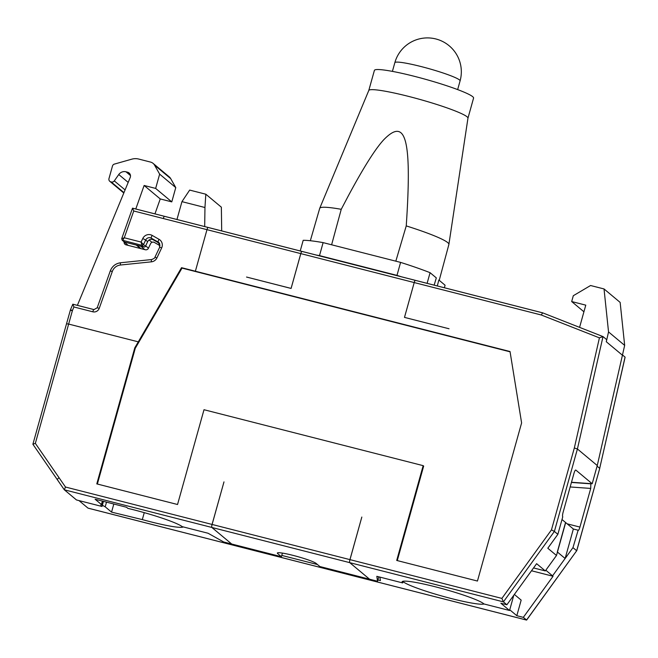 <?xml version="1.0" encoding="UTF-8"?>
<svg xmlns="http://www.w3.org/2000/svg" width="658" height="658" viewBox="0 0 658 658"><rect width="100%" height="100%" fill="white"/><g stroke="black" fill="none" stroke-linecap="round" stroke-linejoin="round"><path stroke-width="0.99" d="M561.998 519.516L565.674 522.584L556.487 555.484L547.801 548.237L557.861 534.329L554.39 531.434L503.419 601.873L506.89 604.776L536.624 563.684L545.309 570.93L556.487 555.484M533.548 567.936L545.309 570.93M513.816 595.202L509.547 610.484L500.87 603.238L506.89 604.776M277.931 552.753L277.692 553.608A20.324 2.04 15.6 0 1 277.339 553.049A20.324 2.04 15.6 0 1 295.319 555.969A20.324 2.04 15.6 0 1 316.136 563.421L319.862 566.53L369.557 579.213L349.711 562.639A2.706 0.584 -75.7 0 1 349.941 559.629L361.826 517.056L349.974 559.637A2.706 0.584 -75.7 0 0 349.743 562.656L369.59 579.221L377.552 581.253L376.82 576.326L402.68 582.922A42.68 4.285 -164.4 0 1 402.063 581.853A42.68 4.285 -164.4 0 1 435.357 586.804A42.68 4.285 -164.4 0 1 483.869 603.937L509.547 610.484M571.481 482.256L592.184 483.737L575.808 470.059C575.281 469.927 574.664 471.046 573.957 473.398L563.1 512.286A4.063 0.88 104.3 0 0 562.755 516.801L557.861 534.329M349.974 559.637L501.881 598.41L551.462 529.887L554.39 531.434L577.411 448.97L603.016 336.592L606.742 339.701L606.273 341.732L622.427 355.205L624.664 345.392L620.149 302.409L604.028 288.944L590.571 285.514L573.307 295.713L571.679 301.553L585.776 305.147L579.575 327.363M501.881 598.41L503.419 601.873L349.743 562.656M377.552 581.253L378.786 576.827M402.68 582.922L403.148 581.253M592.184 483.737L597.258 465.543L622.427 355.205M597.258 465.543L577.411 448.97L574.335 447.966L599.422 337.858L603.016 336.592L542.62 312.83L415.387 280.357A2.706 0.584 -75.7 0 1 415.445 280.382L542.521 312.821M622.402 355.197L606.273 341.732M138.287 341.847L181.526 267.683L510.032 351.528L521.605 422.93L477.453 581.047L396.708 560.443L423.168 465.658L204.005 409.72L177.545 504.505L96.792 483.893L134.775 347.86L138.287 341.847L68.646 324.073L35.343 443.36L65.479 487.027L64.32 489.799L211.835 527.453A2.706 0.584 -75.7 0 1 212.065 524.442L223.983 481.895M349.711 562.639L211.868 527.461A2.706 0.584 -75.7 0 1 212.098 524.451L223.983 481.878M404.506 317.362L414.219 282.562L404.481 317.386L449.036 328.761L404.563 317.411M300.796 253.618L206.982 229.667A2.706 0.584 -75.7 0 1 208.15 227.454L301.964 251.405A2.706 0.584 -75.7 0 0 300.813 253.618L291.091 288.443L246.544 277.043L291.083 288.41L300.796 253.618A2.706 0.584 -75.7 0 1 301.964 251.405A2.706 0.584 -75.7 0 1 301.973 251.405A2.706 0.584 -75.7 0 1 302.038 251.438L415.305 280.349M211.868 527.461L231.682 544.01M277.692 553.608L281.41 556.717L231.715 544.034L211.835 527.453M602.909 336.551L542.653 312.846L541.271 314.993L414.219 282.562A2.706 0.584 -75.7 0 1 415.371 280.349A2.706 0.584 -75.7 0 1 415.379 280.349L301.981 251.405M300.813 253.618L414.203 282.562A2.706 0.584 -75.7 0 1 415.387 280.357M571.679 301.553L583.926 311.777M604.028 288.944L608.543 331.928L624.664 345.392M608.543 331.928L606.306 341.741M134.775 347.86L135.268 348.279L182.027 268.094L510.082 351.824M181.526 267.683L182.027 268.094M135.268 348.279L97.368 484.041M423.168 465.658L423.67 466.078L397.276 560.591M59.08 477.757A2.706 0.625 145.4 0 0 57.345 479.715L64.287 489.766L76.468 499.948L102.023 506.471A42.68 4.285 -164.4 0 1 100.871 504.974A42.68 4.285 -164.4 0 1 101.431 504.513L95.114 499.241L126.517 507.26L127.858 508.379A42.68 4.285 -164.4 0 1 134.166 509.925A42.68 4.285 -164.4 0 1 182.217 526.655L208.076 533.251L223.72 541.995L231.682 544.026M35.343 443.36L32.9 444.224L66.532 323.761L68.646 324.073L72.405 310.625A1.357 1.316 129.9 0 1 72.454 310.469L70.447 309.852L66.532 323.761M282.422 553.09L281.41 556.717M97.261 307.854L99.268 308.273A5.42 5.264 129.9 0 1 92.803 311.802L73.902 306.973L72.816 304.185L70.447 309.852M152.179 235.408A2.706 0.633 119.7 0 0 151.307 238.163A4.063 3.948 129.9 0 0 145.665 240.03L147.647 241.683L145.484 246.248A1.357 1.316 129.9 0 1 143.921 247.005L124.642 242.078L122.659 240.425L124.263 237.768L141.092 242.062L143.502 244.595L145.665 240.03L142.77 238.517A6.777 6.58 129.9 0 1 152.179 235.408L159.063 239.339A6.777 6.58 129.9 0 1 161.654 247.926L156.917 257.92A6.777 6.58 129.9 0 1 151.406 261.835L120.414 265.026A2.706 0.461 -95.9 0 1 120.636 262.748A2.706 0.461 -95.9 0 1 120.718 262.772M142.77 238.517L141.092 242.062L141.939 245.344L122.149 240.162L128.187 245.385M195.377 271.219L206.982 229.667L133.755 210.988L124.263 237.768L121.771 238.706M122.158 240.17L121.73 238.607L132.513 208.183L133.755 210.988M125.086 189.915L114.286 180.892A2.706 2.632 129.9 0 1 111.112 181.896A2.706 2.632 129.9 0 1 108.973 178.589L112.485 166.013A2.706 2.632 129.9 0 1 114.393 164.097L131.814 159.162A13.547 13.16 129.9 0 1 138.706 159.055L150.559 162.082A6.777 6.58 129.9 0 1 153.084 163.373L169.213 176.838A6.777 6.58 129.9 0 1 170.685 178.606L175.768 187.604L159.647 174.14L154.556 165.142L170.685 178.606M154.951 213.883L160.248 198.938L171.779 201.883L175.768 187.604M221.697 230.917L221.359 207.188L205.814 194.209L204.959 207.517L181.945 201.644L176.961 219.501M204.959 207.517L204.696 226.574M147.647 241.683A4.063 3.948 129.9 0 1 153.289 239.825L159.54 243.378M103.446 501.371L102.023 506.471M102.385 501.1L101.431 504.513M114.286 180.892L118.761 174.534A6.777 6.58 129.9 0 1 125.974 171.796L127.594 172.215A4.063 3.948 129.9 0 1 130.194 177.553L77.389 305.353M111.112 181.896L123.959 192.629M153.084 163.373A6.777 6.58 129.9 0 1 154.556 165.142M171.779 201.883L155.658 188.418L159.647 174.14M160.248 198.938L144.127 185.474L155.658 188.418M144.127 185.474L135.787 208.997M160.091 245.714L154.342 242.432A2.706 2.632 129.9 0 0 150.583 243.682L148.42 248.247A2.706 2.632 129.9 0 1 145.295 249.752L126.015 244.834A2.706 2.632 129.9 0 1 124.099 241.971M124.642 242.078A1.357 1.316 129.9 0 1 124.14 241.823M181.945 201.644L189.668 190.088L205.814 194.209M281.772 555.418L317.46 564.531M377.914 579.961L380.423 580.595L379.905 577.107M509.744 609.793L516.818 615.699L523.324 617.36L526.639 620.058L576.679 550.754L526.548 620.05L87.999 508.116L78.985 500.59M484.049 603.978A42.68 4.285 15.6 0 1 451.347 598.558A42.68 4.285 15.6 0 1 403.428 581.935L403.642 581.187M402.984 581.828L403.428 581.935M183.237 526.91A42.68 4.285 15.6 0 1 150.156 521.679A42.68 4.285 15.6 0 1 142.317 519.598L111.556 512.121L105.198 506.808A42.68 4.285 15.6 0 1 102.237 505.064L103.281 501.33M144.258 512.648L142.317 519.598M106.506 502.153L105.198 506.808M622.484 354.958L625.067 357.113L599.693 468.34L597.086 466.16M570.173 486.961L590.72 488.425L579.928 527.083A4.063 0.88 -75.7 0 1 578.176 530.397A4.063 0.88 -75.7 0 1 578.094 530.356L572.962 547.645L576.679 550.754L599.734 468.414L576.729 550.82M577.847 530.151L573.365 529.007L565.551 522.477L557.318 551.963L565.132 558.494L572.962 547.645M111.556 512.121L113.818 504.02M516.818 615.699L521.169 600.121L514.367 594.437M531.5 570.766L553.057 576.268L523.324 617.36M573.365 529.007L565.132 558.469L552.555 575.849L553.057 576.268M590.835 483.638L590.72 488.425M552.564 575.857L545.819 570.223M599.66 468.455L625.1 357.245M439.223 280.333L448.888 244.439A67.067 6.736 -164.4 0 0 448.896 244.365A67.067 6.736 -164.4 0 0 406.241 225.9C412.319 136.017 405.065 117.971 383.869 139.636C375.438 148.642 363.446 167.65 347.893 196.66L341.239 209.31A67.067 6.736 -164.4 0 0 319.722 208.298L368.793 90.459A51.489 5.174 -164.4 0 1 386.74 91.495A51.489 5.174 -164.4 0 1 467.065 116.795A51.489 5.174 -164.4 0 1 467.961 118.144A51.489 5.174 -164.4 0 1 467.953 118.21L473.571 98.083A51.489 5.174 -164.4 0 0 472.683 96.668A51.489 5.174 -164.4 0 0 419.944 77.776A51.489 5.174 -164.4 0 0 374.394 70.398L368.784 90.491M319.722 208.298A67.067 6.736 -164.4 0 0 319.698 208.372L310.329 240.729M331.607 244.792L341.239 209.31M395.828 261.177L406.241 225.9M427.108 283.343L430.085 272.692L436.32 277.898L434.14 285.144M444.372 287.752L445.079 285.218L438.845 280.012L437.307 285.95M401.174 276.722A78.582 7.896 -164.4 0 0 396.98 275.381L319.492 255.608A78.582 7.896 -164.4 0 0 316.235 255.049M300.221 250.961L303.198 240.31A78.582 7.896 -164.4 0 1 313.586 241.124A78.582 7.896 -164.4 0 1 323.119 242.621L400.599 262.394L396.98 275.381M430.085 272.692A78.582 7.896 -164.4 0 0 400.599 262.394M319.492 255.608L323.119 242.621M551.462 529.887L574.335 447.966M65.479 487.027L212.065 524.442M349.941 559.629L212.098 524.451M541.271 314.993L599.422 337.858M73.902 306.973L72.454 310.469M99.268 308.273L112.329 271.425A9.483 9.212 129.9 0 1 120.414 265.026M301.899 251.405L208.199 227.487A2.706 0.584 -75.7 0 0 208.15 227.454L164.5 216.317A2.706 0.584 -75.7 0 1 164.558 216.35L208.084 227.454M32.916 444.298L57.345 479.715A2.706 0.625 145.4 0 0 57.378 479.74L64.27 489.733M57.328 479.682L32.941 444.331M72.405 310.625L70.291 310.313M92.803 311.802A2.706 0.584 -75.7 0 1 93.971 309.589A2.706 0.584 -75.7 0 1 94.028 309.614M93.905 309.589L72.857 304.21M110.314 271.006L112.329 271.425M151.406 261.835A2.706 0.461 -95.9 0 1 151.628 259.556A2.706 0.461 -95.9 0 1 151.71 259.589M155.008 257.237L156.917 257.92M161.654 247.926L159.705 247.178L154.959 257.171C155.074 257.837 153.956 258.635 151.628 259.556L120.636 262.748C115.635 263.471 112.181 266.202 110.273 270.94L97.211 307.779L93.971 309.589L72.816 304.185M153.289 239.825L151.307 238.163L158.2 242.086A2.706 0.633 -60.3 0 1 159.063 239.339M159.228 242.95L158.2 242.086A4.063 3.948 129.9 0 1 158.759 242.481L159.705 247.178M163.332 218.53A2.706 0.584 -75.7 0 1 164.5 216.326L132.546 208.167M164.434 216.317L132.587 208.191M145.484 246.248L143.502 244.595L141.939 245.344L143.921 247.005M127.594 172.215L130.144 174.345M130.481 175.563L125.974 171.796M118.761 174.534L128.187 182.406M136.856 245.195L140.993 248.65M140.705 246.182L144.842 249.637M145.665 245.862L148.445 248.181M149.144 239.973L151.965 242.333M157.517 242.226L159.927 244.241M579.928 527.083L567.163 523.826M571.432 482.446L591.081 483.844M457.655 89.595L460.082 80.885A33.871 3.405 -164.4 0 0 459.506 79.955A33.871 3.405 -164.4 0 0 424.805 67.519A33.871 3.405 -164.4 0 0 394.841 62.666L392.407 71.385M109.804 181.32L123.803 193.016M136.288 245.056L140.425 248.51M88.057 508.149L526.597 620.083M467.961 118.144L448.896 244.365M460.082 80.885A33.871 33.871 0 0 0 449.175 45.78A33.871 33.871 0 0 0 394.841 62.666"/></g></svg>
